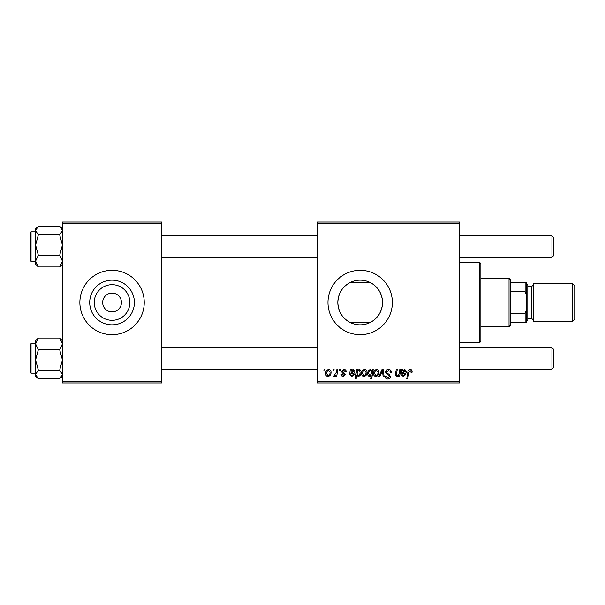 <?xml version="1.0" encoding="UTF-8"?>
<svg xmlns="http://www.w3.org/2000/svg" width="605" height="605" viewBox="0 0 605 605"><rect width="100%" height="100%" fill="white"/><g stroke="black" fill="none" stroke-linecap="round" stroke-linejoin="round"><path stroke-width="0.91" d="M129.871 302.5A17.81 17.81 0 0 1 112.061 320.31A17.81 17.81 0 0 1 94.251 302.5A17.81 17.81 0 0 1 112.061 284.69A17.81 17.81 0 0 1 129.871 302.5M102.668 302.5A9.385 9.385 0 0 0 112.061 311.885A9.385 9.385 0 0 0 121.446 302.5A9.385 9.385 0 0 0 112.061 293.115A9.385 9.385 0 0 0 102.668 302.5M89.714 302.5A22.34 22.34 0 0 0 112.061 324.84A22.34 22.34 0 0 0 134.401 302.5A22.34 22.34 0 0 0 112.061 280.16A22.34 22.34 0 0 0 89.714 302.5M79.875 302.5A32.186 32.186 0 0 0 112.061 334.686A32.186 32.186 0 0 0 144.247 302.5A32.186 32.186 0 0 0 112.061 270.314A32.186 32.186 0 0 0 79.875 302.5M350.098 322.442C342.354 318.268 338.263 311.62 337.824 302.5C338.248 293.395 342.339 286.747 350.098 282.558L370.237 282.558C377.346 286.331 381.407 292.344 382.428 300.602L382.428 304.398C381.415 312.641 377.354 318.661 370.237 322.442L350.098 322.442M382.511 302.5A22.34 22.34 0 0 1 360.172 324.84A22.34 22.34 0 0 1 337.824 302.5A22.34 22.34 0 0 1 360.172 280.16A22.34 22.34 0 0 1 382.511 302.5M327.978 302.5A32.186 32.186 0 0 0 360.172 334.686A32.186 32.186 0 0 0 392.358 302.5A32.186 32.186 0 0 0 360.172 270.314A32.186 32.186 0 0 0 327.978 302.5M459.414 382.965L317.254 382.965L317.254 381.626L459.414 381.626L459.414 382.965M459.414 223.374L317.254 223.374L317.254 222.035L459.414 222.035L459.414 381.626M339.685 369.557L340.66 369.557L340.456 370.895L339.458 370.895L339.685 369.557M333.105 369.557L334.081 369.557L333.877 370.895L332.879 370.895L333.105 369.557M346.272 371.75L345.296 371.992L343.897 370.29L342.611 371.334L345.417 374.563L343.368 376.507C342.007 376.469 341.265 375.781 341.152 374.435L342.127 374.313L343.413 375.652L344.442 374.714L342.127 372.65L341.636 371.409L343.942 369.436C345.425 369.496 346.204 370.26 346.272 371.75M357.729 369.557L357.563 370.502L359.219 369.436C360.542 369.806 361.14 370.729 361.019 372.211C361.117 374.389 360.217 375.818 358.326 376.507L356.791 375.38L356.141 378.942L355.158 378.942L356.746 369.557L357.729 369.557M388.47 369.436C390.444 369.542 391.412 370.6 391.382 372.612L390.406 372.725L390.157 371.341L388.41 370.532L386.504 372.105L386.754 372.922L389.302 374.525L390.406 376.575C390.286 378.185 389.408 379.01 387.775 379.063C386.081 378.964 385.166 378.057 385.037 376.348L386.013 376.045L387.813 377.966L389.431 376.635L385.529 372.196C385.703 370.434 386.686 369.511 388.47 369.436M376.62 369.436C378.17 369.64 378.942 370.547 378.942 372.158C379.04 374.54 378.004 375.985 375.856 376.507C374.298 376.257 373.535 375.304 373.58 373.656C373.519 371.364 374.533 369.957 376.62 369.436M399.784 369.557L400.767 369.557L399.618 376.386L398.627 376.386L398.816 375.244L396.789 376.507L395.352 374.85L396.245 369.557L397.235 369.557L396.343 374.82L397.099 375.652C398.461 375.251 399.171 374.276 399.247 372.725L399.784 369.557M412.111 371.508L412.02 372.362L411.045 372.483L411.135 371.667L410.122 370.532L408.844 372.294L407.717 378.942L406.726 378.942L407.891 372.06C408.004 370.54 408.768 369.663 410.19 369.436C411.461 369.519 412.103 370.207 412.111 371.508M317.254 223.374L317.254 381.626M402.718 369.557L402.817 370.404L404.76 369.436L406.499 371.402C406.318 372.884 405.448 373.61 403.898 373.58L402.242 373.822L402.106 374.639L403.338 375.652L404.911 374.313L405.887 374.435L403.255 376.507L401.107 374.722L401.712 369.557L402.718 369.557M372.355 369.557L373.217 369.557L371.629 378.942L370.638 378.942L371.213 375.667L369.602 376.507C368.248 376.166 367.621 375.251 367.727 373.746C367.643 371.553 368.566 370.109 370.487 369.436L372.128 370.797L372.355 369.557M381.959 369.557L383.154 369.557L384.092 376.386L383.109 376.386L382.421 370.608L379.91 376.386L378.859 376.386L381.959 369.557M364.671 369.436C366.222 369.64 366.993 370.547 366.993 372.158C367.091 374.54 366.063 375.985 363.907 376.507C362.35 376.257 361.586 375.304 361.631 373.656C361.571 371.364 362.584 369.957 364.671 369.436M351.271 369.557L351.369 370.404L353.312 369.436L355.044 371.402C354.87 372.884 354.001 373.61 352.443 373.58L350.787 373.822L350.658 374.639L351.891 375.652L353.464 374.313L354.439 374.435L351.808 376.507L349.652 374.722L350.265 369.557L351.271 369.557M328.704 369.436C330.254 369.64 331.026 370.547 331.033 372.158C331.124 374.54 330.096 375.985 327.94 376.507C326.382 376.257 325.619 375.304 325.664 373.656C325.603 371.364 326.617 369.957 328.704 369.436M336.864 369.557L337.855 369.557L336.698 376.386L335.707 376.386L335.957 374.971L334.376 376.507L333.71 376.257L336.365 372.287L336.864 369.557M324.083 369.557L325.059 369.557L324.855 370.895L323.856 370.895L324.083 369.557M161.679 382.965L62.436 382.965L62.436 381.626L161.679 381.626L161.679 382.965M161.679 223.374L62.436 223.374L62.436 222.035L161.679 222.035L161.679 381.626M62.436 223.374L62.436 381.626M404.45 370.29L402.408 372.967L405.524 371.402L404.45 370.29M371.568 373.648L371.788 372.09L370.57 370.29C369.239 370.933 368.619 372.083 368.702 373.731L369.92 375.652L371.568 373.648M375.902 375.652C377.376 375.115 378.065 373.981 377.966 372.257L376.613 370.29C375.183 370.857 374.495 371.977 374.555 373.656L375.902 375.652M363.953 375.652C365.428 375.115 366.116 373.981 366.017 372.257L364.664 370.29C363.234 370.857 362.546 371.977 362.607 373.656L363.953 375.652M358.266 375.652C359.514 375.039 360.104 373.966 360.043 372.415L359.673 370.714L358.901 370.29L357.767 371.13L357.094 373.89L358.266 375.652M353.002 370.29L350.953 372.967L354.076 371.402L353.002 370.29M327.986 375.652C329.46 375.115 330.149 373.981 330.058 372.257L328.696 370.29C327.267 370.857 326.587 371.977 326.639 373.656L327.986 375.652M479.531 262.267L480.869 263.606L480.869 341.394L479.531 342.732L479.531 262.267L459.414 262.267M382.428 300.602L382.428 304.398M59.698 234.869L62.436 245.055L59.698 255.234L62.436 261.088L59.698 266.941L60.598 266.117L59.698 266.941L38.349 266.941L35.612 261.088L38.349 255.234L35.612 245.055L38.349 234.869L35.612 230.543L38.349 226.209L59.698 226.209L60.598 227.034L62.436 230.543L59.698 234.869L38.349 234.869M37.381 227.109L35.612 228.871L35.612 245.055L35.612 231.821L31.052 231.821L31.052 261.33L30.25 260.521L30.25 232.675M59.698 255.234L38.349 255.234M35.612 245.055L35.612 264.272L38.349 266.941L36.376 264.831M37.457 338.883L35.612 340.728L35.612 343.912L38.349 338.059L37.457 338.883L38.349 338.059L59.698 338.059L62.436 343.912L59.698 349.766L38.349 349.766L35.612 343.912L35.612 359.945L38.349 349.766M30.25 372.325L30.25 344.479L31.052 343.67L31.052 373.179L35.612 373.179M62.436 340.728L59.698 338.059L61.68 340.169M59.698 349.766L62.436 359.945L59.698 370.131L38.349 370.131L35.612 359.945L35.612 374.457L38.349 370.131M59.698 370.131L62.436 374.457L59.698 378.791L38.349 378.791L35.612 374.457L35.612 376.128L37.389 377.898M60.598 227.034L59.698 226.209M35.612 374.457L35.612 376.06M37.457 377.966L38.349 378.791M553.295 237.19L553.295 255.96L551.949 257.306L551.949 235.844L553.295 237.19M553.295 349.04L551.949 347.693L553.295 349.04L553.295 367.81L551.949 369.156L551.949 347.693L459.414 347.693M509.032 326.639L509.032 278.361L510.378 279.699L510.378 325.301L509.032 326.639L480.869 326.639M509.032 278.361L480.869 278.361M526.471 322.616L525.125 322.616L525.125 313.231L526.471 309.964L526.471 322.616M510.378 322.616L525.125 322.616M510.378 282.384L526.471 282.384L526.471 309.964M510.378 313.231L525.125 313.231M526.471 295.036L525.125 291.769L525.125 282.384M510.378 291.769L525.125 291.769M574.75 285.87L574.75 319.13L572.602 321.278L572.602 283.722L574.75 285.87M526.471 283.722L527.81 285.068L527.81 319.932L526.471 321.278M572.602 321.278L533.171 321.278L533.171 283.722L572.602 283.722M527.81 318.593L531.833 318.593L531.833 286.407L533.171 285.068M479.531 342.732L459.414 342.732M62.436 264.272L60.598 266.117M31.052 261.33L35.612 261.33M31.052 231.821L30.25 232.63M62.436 228.871L60.659 227.102M31.052 343.67L35.612 343.67M31.052 373.179L30.25 372.37M62.436 376.128L60.674 377.891M161.679 235.844L317.254 235.844M459.414 235.844L551.949 235.844M161.679 257.306L317.254 257.306M459.414 257.306L551.949 257.306L553.295 255.96M553.295 367.81L551.949 369.156L459.414 369.156M317.254 369.156L161.679 369.156M317.254 347.693L161.679 347.693M531.833 318.593L533.171 319.932M527.81 286.407L531.833 286.407"/></g></svg>
